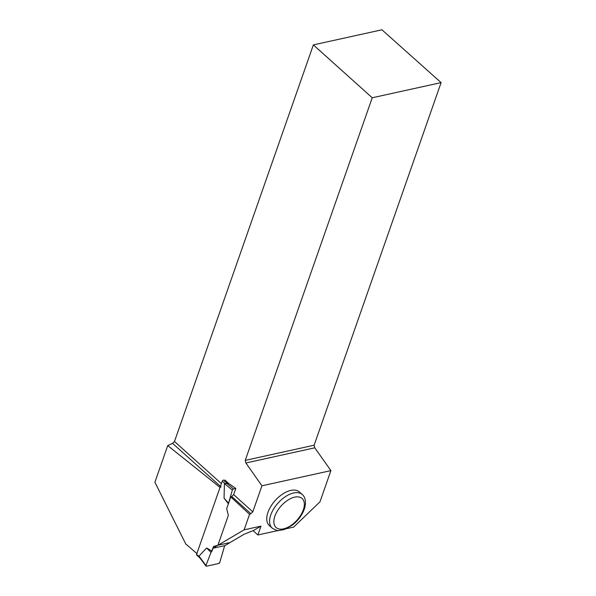 <?xml version="1.0" encoding="UTF-8"?>
<svg xmlns="http://www.w3.org/2000/svg" width="596" height="596" viewBox="0 0 596 596"><rect width="100%" height="100%" fill="white"/><g stroke="black" fill="none" stroke-linecap="round" stroke-linejoin="round"><path stroke-width="0.89" d="M199.012 556.113L206.469 566.2L218.65 563.518L219.82 562.371L224.64 545.69L219.82 562.371A1.14 0.626 131.9 0 1 218.65 563.518L206.469 566.2A1.14 0.626 -48.1 0 1 205.985 566.073A1.14 0.626 -48.1 0 1 205.978 565.418L211.014 552.365L212.02 551.077L206.603 547.992L199.012 556.113L199.705 557.588M224.789 479.974L228.678 483.468L224.424 483.542L224.051 498.159L228.387 503.784M227.501 483.728L223.403 480.048A1.14 0.626 131.9 0 0 222.248 481.158L220.058 487.401M196.889 553.557L196.598 554.384A1.14 0.626 131.9 0 0 196.673 555.055L199.913 557.96M205.978 565.418L211.014 552.365L213.01 548.245L212.02 551.077M218.412 545.124L230.041 542.561M228.454 503.598L232.351 490.098A1.14 0.626 131.9 0 1 233.52 488.951L235.807 488.452L233.639 494.628L252.808 511.845L261.935 485.8L245.887 462.98L314.77 447.82L314.122 445.219L441.107 82.613L381.932 29.8L313.362 44.894L372.232 97.766L441.107 82.613M233.52 488.951L227.091 483.639M211.014 552.365L206.603 547.992M232.351 490.098L224.424 483.542M228.328 502.927L224.051 498.159M220.036 487.409L196.866 553.565A932.926 473.492 19.3 0 0 185.781 543.992L154.893 482.246L167.729 445.599L220.036 487.409L221.079 486.925M278.295 530.477L257.874 534.977L260.966 526.141L244.122 529.844L212.802 548.29L213.428 546.502L217.89 545.258L228.35 515.376L226.696 508.619L230.801 496.908L249.56 514.318L250.886 513.7L231.717 496.475L233.639 494.628M244.122 529.844L249.56 514.318M257.874 534.977L253.136 530.716L252.585 530.842L243.95 534.336L224.848 545.638L212.802 548.29M228.678 483.468L235.807 488.452M372.232 97.766L245.247 460.373L245.887 462.98M313.362 44.894L174.479 441.487L221.384 483.617M220.431 486.343L172.549 443.335L174.479 441.487M252.808 511.845L250.886 513.7M172.549 443.335L167.729 445.599M231.717 496.475L230.801 496.908M267.947 512.366A22.529 12.322 -48.1 0 1 282.832 493.935A22.529 12.322 -48.1 0 1 299.423 491.991L302.261 494.538A22.529 12.322 -48.1 0 0 285.67 496.483A22.529 12.322 -48.1 0 0 270.785 514.914A22.529 12.322 -48.1 0 0 272.149 528.063L269.31 525.516A22.529 12.322 -48.1 0 1 267.947 512.366M286.616 528.645L293.657 527.095L319.985 501.81L330.907 470.617L261.935 485.8M314.77 447.82L330.907 470.617M245.247 460.373L314.122 445.219M253.136 530.716L260.966 526.141M222.248 481.158L224.774 483.423M196.598 554.384L199.131 556.657M303.304 509.878A19.489 10.661 131.9 0 0 286.803 500.841A19.489 10.661 131.9 0 0 277.192 528.294A19.489 10.661 131.9 0 0 303.304 509.878M199.675 557.647L205.985 566.073M272.149 528.063C275.784 530.187 278.041 530.999 278.921 530.5L284.523 529.494L292.561 524.979C298.112 520.539 302.016 515.272 304.28 509.185C306.925 501.139 304.578 496.289 302.261 494.538"/></g></svg>
